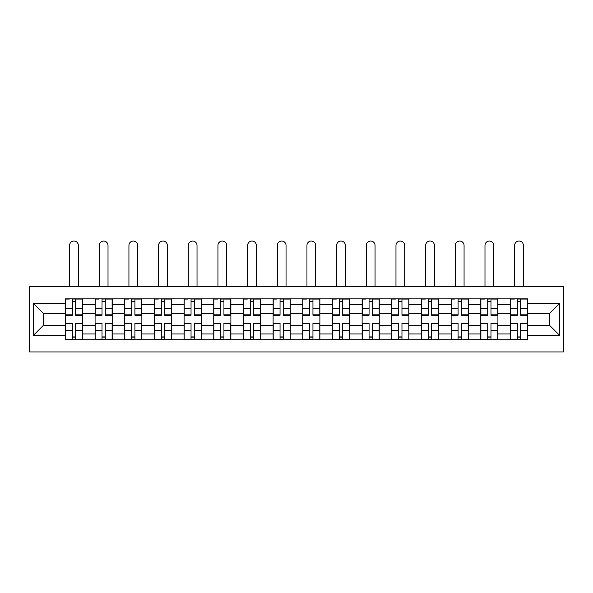 <?xml version="1.0" encoding="UTF-8"?>
<svg xmlns="http://www.w3.org/2000/svg" width="593" height="593" viewBox="0 0 593 593"><rect width="100%" height="100%" fill="white"/><g stroke="black" fill="none" stroke-linecap="round" stroke-linejoin="round"><path stroke-width="0.89" d="M29.65 351.945L563.35 351.945L563.35 286.708L29.65 286.708L29.65 351.945M95.08 339.767L95.08 304.676L82.523 304.676L82.523 339.767M82.523 304.676L82.523 298.879M95.08 304.676L95.08 298.879M112.196 298.879L112.196 339.767M124.752 339.767L124.752 298.879M141.868 298.879L141.868 339.767M154.425 339.767L154.425 298.879M171.54 298.879L171.54 339.767M184.089 339.767L184.089 298.879M201.212 298.879L201.212 339.767M213.762 339.767L213.762 298.879M230.885 298.879L230.885 339.767M243.434 339.767L243.434 298.879M260.549 298.879L260.549 339.767M273.106 339.767L273.106 298.879M290.222 298.879L290.222 339.767M302.778 339.767L302.778 298.879M319.894 298.879L319.894 339.767M332.451 339.767L332.451 298.879M349.566 298.879L349.566 339.767M362.115 339.767L362.115 298.879M379.238 298.879L379.238 339.767M391.788 339.767L391.788 298.879M408.911 298.879L408.911 339.767M421.46 339.767L421.46 298.879M438.575 298.879L438.575 339.767M451.132 339.767L451.132 298.879M468.248 298.879L468.248 339.767M480.804 339.767L480.804 298.879M497.92 298.879L497.92 339.767M510.477 339.767L510.477 298.879M510.477 325.223L497.92 325.223M480.804 325.223L468.248 325.223M451.132 325.223L438.575 325.223M421.46 325.223L408.911 325.223M391.788 325.223L379.238 325.223M362.115 325.223L349.566 325.223M332.451 325.223L319.894 325.223M302.778 325.223L290.222 325.223M273.106 325.223L260.549 325.223M243.434 325.223L230.885 325.223M213.762 325.223L201.212 325.223M184.089 325.223L171.54 325.223M154.425 325.223L141.868 325.223M124.752 325.223L112.196 325.223M95.08 325.223L82.523 325.223M510.477 313.43L497.92 313.43M480.804 313.43L468.248 313.43M451.132 313.43L438.575 313.43M421.46 313.43L408.911 313.43M391.788 313.43L379.238 313.43M362.115 313.43L349.566 313.43M332.451 313.43L319.894 313.43M302.778 313.43L290.222 313.43M273.106 313.43L260.549 313.43M243.434 313.43L230.885 313.43M213.762 313.43L201.212 313.43M184.089 313.43L171.54 313.43M154.425 313.43L141.868 313.43M124.752 313.43L112.196 313.43M95.08 313.43L82.523 313.43M43.534 325.223L65.408 325.223L65.408 313.43L43.534 313.43L43.534 325.223L33.453 335.297L33.453 303.349L65.408 303.349L65.408 313.43M527.592 313.43L527.592 325.223L549.466 325.223L549.466 313.43L527.592 313.43L527.592 298.879L65.408 298.879L65.408 303.349M527.592 303.349L559.547 303.349L559.547 335.297L527.592 335.297L527.592 325.223M65.408 325.223L65.408 339.767L527.592 339.767L527.592 335.297M65.408 335.297L33.453 335.297M75.585 336.92L72.353 336.92M72.353 301.733L75.585 301.733M105.257 336.92L102.018 336.92M102.018 301.733L105.257 301.733M134.922 336.92L131.69 336.92M131.69 301.733L134.922 301.733M164.595 336.92L161.363 336.92M161.363 301.733L164.595 301.733M194.267 336.92L191.035 336.92M191.035 301.733L194.267 301.733M223.939 336.92L220.707 336.92M220.707 301.733L223.939 301.733M253.611 336.92L250.379 336.92M250.379 301.733L253.611 301.733M283.284 336.92L280.044 336.92M280.044 301.733L283.284 301.733M312.956 336.92L309.716 336.92M309.716 301.733L312.956 301.733M342.621 336.92L339.389 336.92M339.389 301.733L342.621 301.733M372.293 336.92L369.061 336.92M369.061 301.733L372.293 301.733M401.965 336.92L398.733 336.92M398.733 301.733L401.965 301.733M431.637 336.92L428.405 336.92M428.405 301.733L431.637 301.733M461.31 336.92L458.078 336.92M458.078 301.733L461.31 301.733M490.982 336.92L487.742 336.92M487.742 301.733L490.982 301.733M520.647 336.92L517.415 336.92M517.415 301.733L520.647 301.733M33.453 303.349L43.534 313.43M549.466 325.223L559.547 335.297M549.466 313.43L559.547 303.349M78.343 286.708L78.343 245.428A4.373 4.373 0 0 0 73.969 241.054A4.373 4.373 0 0 0 69.589 245.428L69.589 286.708M75.585 314.831L82.427 314.831L82.427 315.231L75.585 315.231L75.585 299.065L82.427 299.065L78.624 299.065M82.427 314.831L82.427 299.065M72.353 301.541L75.585 301.541M69.307 299.065L65.504 299.065L65.504 315.231L72.353 315.231L72.353 299.065L78.343 298.879M65.504 299.065L69.589 298.879M72.353 323.815L65.504 323.815L65.504 323.415L72.353 323.415L72.353 339.581L65.504 339.581L69.307 339.581M65.504 323.815L65.504 339.581M75.585 337.106L72.353 337.106M78.624 339.581L82.427 339.581L82.427 323.415L75.585 323.415L75.585 339.581L69.589 339.581M82.427 339.581L78.343 339.581M108.015 286.708L108.015 245.428A4.373 4.373 0 0 0 103.634 241.054A4.373 4.373 0 0 0 99.261 245.428L99.261 286.708M105.257 314.831L112.099 314.831L112.099 315.231L105.257 315.231L105.257 299.065L112.099 299.065L108.297 299.065M112.099 314.831L112.099 299.065M102.018 301.541L105.257 301.541M98.979 299.065L95.177 299.065L95.177 315.231L102.018 315.231L102.018 299.065L108.015 298.879M95.177 299.065L99.261 298.879M137.68 286.708L137.68 245.428A4.373 4.373 0 0 0 133.306 241.054A4.373 4.373 0 0 0 128.933 245.428L128.933 286.708M134.922 314.831L141.771 314.831L141.771 315.231L134.922 315.231L134.922 299.065L141.771 299.065L137.969 299.065M141.771 314.831L141.771 299.065M131.69 301.541L134.922 301.541M128.651 299.065L124.841 299.065L124.841 315.231L131.69 315.231L131.69 299.065L137.68 298.879M124.841 299.065L128.933 298.879M102.018 323.815L95.177 323.815L95.177 323.415L102.018 323.415L102.018 339.581L95.177 339.581L98.979 339.581M95.177 323.815L95.177 339.581M105.257 337.106L102.018 337.106M108.297 339.581L112.099 339.581L112.099 323.415L105.257 323.415L105.257 339.581L99.261 339.581M112.099 339.581L108.015 339.581M131.69 323.815L124.841 323.815L124.841 323.415L131.69 323.415L131.69 339.581L124.841 339.581L128.651 339.581M124.841 323.815L124.841 339.581M134.922 337.106L131.69 337.106M137.969 339.581L141.771 339.581L141.771 323.415L134.922 323.415L134.922 339.581L128.933 339.581M141.771 339.581L137.68 339.581M167.352 286.708L167.352 245.428A4.373 4.373 0 0 0 162.979 241.054A4.373 4.373 0 0 0 158.605 245.428L158.605 286.708M164.595 314.831L171.444 314.831L171.444 315.231L164.595 315.231L164.595 299.065L171.444 299.065L167.641 299.065M171.444 314.831L171.444 299.065M161.363 301.541L164.595 301.541M158.324 299.065L154.514 299.065L154.514 315.231L161.363 315.231L161.363 299.065L167.352 298.879M154.514 299.065L158.605 298.879M197.024 286.708L197.024 245.428A4.373 4.373 0 0 0 192.651 241.054A4.373 4.373 0 0 0 188.278 245.428L188.278 286.708M194.267 314.831L201.116 314.831L201.116 315.231L194.267 315.231L194.267 299.065L201.116 299.065L197.313 299.065M201.116 314.831L201.116 299.065M191.035 301.541L194.267 301.541M187.988 299.065L184.186 299.065L184.186 315.231L191.035 315.231L191.035 299.065L197.024 298.879M184.186 299.065L188.278 298.879M226.696 286.708L226.696 245.428A4.373 4.373 0 0 0 222.323 241.054A4.373 4.373 0 0 0 217.95 245.428L217.95 286.708M223.939 314.831L230.788 314.831L230.788 315.231L223.939 315.231L223.939 299.065L230.788 299.065L226.986 299.065M230.788 314.831L230.788 299.065M220.707 301.541L223.939 301.541M217.661 299.065L213.858 299.065L213.858 315.231L220.707 315.231L220.707 299.065L226.696 298.879M213.858 299.065L217.95 298.879M161.363 323.815L154.514 323.815L154.514 323.415L161.363 323.415L161.363 339.581L154.514 339.581L158.324 339.581M154.514 323.815L154.514 339.581M164.595 337.106L161.363 337.106M167.641 339.581L171.444 339.581L171.444 323.415L164.595 323.415L164.595 339.581L158.605 339.581M171.444 339.581L167.352 339.581M191.035 323.815L184.186 323.815L184.186 323.415L191.035 323.415L191.035 339.581L184.186 339.581L187.988 339.581M184.186 323.815L184.186 339.581M194.267 337.106L191.035 337.106M197.313 339.581L201.116 339.581L201.116 323.415L194.267 323.415L194.267 339.581L188.278 339.581M201.116 339.581L197.024 339.581M220.707 323.815L213.858 323.815L213.858 323.415L220.707 323.415L220.707 339.581L213.858 339.581L217.661 339.581M213.858 323.815L213.858 339.581M223.939 337.106L220.707 337.106M226.986 339.581L230.788 339.581L230.788 323.415L223.939 323.415L223.939 339.581L217.95 339.581M230.788 339.581L226.696 339.581M256.369 286.708L256.369 245.428A4.373 4.373 0 0 0 251.995 241.054A4.373 4.373 0 0 0 247.622 245.428L247.622 286.708M253.611 314.831L260.46 314.831L260.46 315.231L253.611 315.231L253.611 299.065L260.46 299.065L256.65 299.065M260.46 314.831L260.46 299.065M250.379 301.541L253.611 301.541M247.333 299.065L243.53 299.065L243.53 315.231L250.379 315.231L250.379 299.065L256.369 298.879M243.53 299.065L247.622 298.879M250.379 323.815L243.53 323.815L243.53 323.415L250.379 323.415L250.379 339.581L243.53 339.581L247.333 339.581M243.53 323.815L243.53 339.581M253.611 337.106L250.379 337.106M256.65 339.581L260.46 339.581L260.46 323.415L253.611 323.415L253.611 339.581L247.622 339.581M260.46 339.581L256.369 339.581M286.041 286.708L286.041 245.428A4.373 4.373 0 0 0 281.668 241.054A4.373 4.373 0 0 0 277.287 245.428L277.287 286.708M283.284 314.831L290.125 314.831L290.125 315.231L283.284 315.231L283.284 299.065L290.125 299.065L286.323 299.065M290.125 314.831L290.125 299.065M280.044 301.541L283.284 301.541M277.005 299.065L273.203 299.065L273.203 315.231L280.044 315.231L280.044 299.065L286.041 298.879M273.203 299.065L277.287 298.879M280.044 323.815L273.203 323.815L273.203 323.415L280.044 323.415L280.044 339.581L273.203 339.581L277.005 339.581M273.203 323.815L273.203 339.581M283.284 337.106L280.044 337.106M286.323 339.581L290.125 339.581L290.125 323.415L283.284 323.415L283.284 339.581L277.287 339.581M290.125 339.581L286.041 339.581M315.713 286.708L315.713 245.428A4.373 4.373 0 0 0 311.332 241.054A4.373 4.373 0 0 0 306.959 245.428L306.959 286.708M312.956 314.831L319.797 314.831L319.797 315.231L312.956 315.231L312.956 299.065L319.797 299.065L315.995 299.065M319.797 314.831L319.797 299.065M309.716 301.541L312.956 301.541M306.677 299.065L302.875 299.065L302.875 315.231L309.716 315.231L309.716 299.065L315.713 298.879M302.875 299.065L306.959 298.879M309.716 323.815L302.875 323.815L302.875 323.415L309.716 323.415L309.716 339.581L302.875 339.581L306.677 339.581M302.875 323.815L302.875 339.581M312.956 337.106L309.716 337.106M315.995 339.581L319.797 339.581L319.797 323.415L312.956 323.415L312.956 339.581L306.959 339.581M319.797 339.581L315.713 339.581M345.378 286.708L345.378 245.428A4.373 4.373 0 0 0 341.005 241.054A4.373 4.373 0 0 0 336.631 245.428L336.631 286.708M342.621 314.831L349.47 314.831L349.47 315.231L342.621 315.231L342.621 299.065L349.47 299.065L345.667 299.065M349.47 314.831L349.47 299.065M339.389 301.541L342.621 301.541M336.35 299.065L332.54 299.065L332.54 315.231L339.389 315.231L339.389 299.065L345.378 298.879M332.54 299.065L336.631 298.879M339.389 323.815L332.54 323.815L332.54 323.415L339.389 323.415L339.389 339.581L332.54 339.581L336.35 339.581M332.54 323.815L332.54 339.581M342.621 337.106L339.389 337.106M345.667 339.581L349.47 339.581L349.47 323.415L342.621 323.415L342.621 339.581L336.631 339.581M349.47 339.581L345.378 339.581M375.05 286.708L375.05 245.428A4.373 4.373 0 0 0 370.677 241.054A4.373 4.373 0 0 0 366.304 245.428L366.304 286.708M372.293 314.831L379.142 314.831L379.142 315.231L372.293 315.231L372.293 299.065L379.142 299.065L375.339 299.065M379.142 314.831L379.142 299.065M369.061 301.541L372.293 301.541M366.014 299.065L362.212 299.065L362.212 315.231L369.061 315.231L369.061 299.065L375.05 298.879M362.212 299.065L366.304 298.879M369.061 323.815L362.212 323.815L362.212 323.415L369.061 323.415L369.061 339.581L362.212 339.581L366.014 339.581M362.212 323.815L362.212 339.581M372.293 337.106L369.061 337.106M375.339 339.581L379.142 339.581L379.142 323.415L372.293 323.415L372.293 339.581L366.304 339.581M379.142 339.581L375.05 339.581M404.722 286.708L404.722 245.428A4.373 4.373 0 0 0 400.349 241.054A4.373 4.373 0 0 0 395.976 245.428L395.976 286.708M401.965 314.831L408.814 314.831L408.814 315.231L401.965 315.231L401.965 299.065L408.814 299.065L405.012 299.065M408.814 314.831L408.814 299.065M398.733 301.541L401.965 301.541M395.687 299.065L391.884 299.065L391.884 315.231L398.733 315.231L398.733 299.065L404.722 298.879M391.884 299.065L395.976 298.879M398.733 323.815L391.884 323.815L391.884 323.415L398.733 323.415L398.733 339.581L391.884 339.581L395.687 339.581M391.884 323.815L391.884 339.581M401.965 337.106L398.733 337.106M405.012 339.581L408.814 339.581L408.814 323.415L401.965 323.415L401.965 339.581L395.976 339.581M408.814 339.581L404.722 339.581M434.395 286.708L434.395 245.428A4.373 4.373 0 0 0 430.021 241.054A4.373 4.373 0 0 0 425.648 245.428L425.648 286.708M431.637 314.831L438.486 314.831L438.486 315.231L431.637 315.231L431.637 299.065L438.486 299.065L434.676 299.065M438.486 314.831L438.486 299.065M428.405 301.541L431.637 301.541M425.359 299.065L421.556 299.065L421.556 315.231L428.405 315.231L428.405 299.065L434.395 298.879M421.556 299.065L425.648 298.879M428.405 323.815L421.556 323.815L421.556 323.415L428.405 323.415L428.405 339.581L421.556 339.581L425.359 339.581M421.556 323.815L421.556 339.581M431.637 337.106L428.405 337.106M434.676 339.581L438.486 339.581L438.486 323.415L431.637 323.415L431.637 339.581L425.648 339.581M438.486 339.581L434.395 339.581M464.067 286.708L464.067 245.428A4.373 4.373 0 0 0 459.694 241.054A4.373 4.373 0 0 0 455.32 245.428L455.32 286.708M461.31 314.831L468.159 314.831L468.159 315.231L461.31 315.231L461.31 299.065L468.159 299.065L464.349 299.065M468.159 314.831L468.159 299.065M458.078 301.541L461.31 301.541M455.031 299.065L451.229 299.065L451.229 315.231L458.078 315.231L458.078 299.065L464.067 298.879M451.229 299.065L455.32 298.879M458.078 323.815L451.229 323.815L451.229 323.415L458.078 323.415L458.078 339.581L451.229 339.581L455.031 339.581M451.229 323.815L451.229 339.581M461.31 337.106L458.078 337.106M464.349 339.581L468.159 339.581L468.159 323.415L461.31 323.415L461.31 339.581L455.32 339.581M468.159 339.581L464.067 339.581M493.739 286.708L493.739 245.428A4.373 4.373 0 0 0 489.366 241.054A4.373 4.373 0 0 0 484.985 245.428L484.985 286.708M490.982 314.831L497.823 314.831L497.823 315.231L490.982 315.231L490.982 299.065L497.823 299.065L494.021 299.065M497.823 314.831L497.823 299.065M487.742 301.541L490.982 301.541M484.703 299.065L480.901 299.065L480.901 315.231L487.742 315.231L487.742 299.065L493.739 298.879M480.901 299.065L484.985 298.879M487.742 323.815L480.901 323.815L480.901 323.415L487.742 323.415L487.742 339.581L480.901 339.581L484.703 339.581M480.901 323.815L480.901 339.581M490.982 337.106L487.742 337.106M494.021 339.581L497.823 339.581L497.823 323.415L490.982 323.415L490.982 339.581L484.985 339.581M497.823 339.581L493.739 339.581M523.411 286.708L523.411 245.428A4.373 4.373 0 0 0 519.031 241.054A4.373 4.373 0 0 0 514.657 245.428L514.657 286.708M520.647 314.831L527.496 314.831L527.496 315.231L520.647 315.231L520.647 299.065L527.496 299.065L523.693 299.065M527.496 314.831L527.496 299.065M517.415 301.541L520.647 301.541M514.376 299.065L510.573 299.065L510.573 315.231L517.415 315.231L517.415 299.065L523.411 298.879M510.573 299.065L514.657 298.879M517.415 323.815L510.573 323.815L510.573 323.415L517.415 323.415L517.415 339.581L510.573 339.581L514.376 339.581M510.573 323.815L510.573 339.581M520.647 337.106L517.415 337.106M523.693 339.581L527.496 339.581L527.496 323.415L520.647 323.415L520.647 339.581L514.657 339.581M527.496 339.581L523.411 339.581M480.804 304.676L468.248 304.676M451.132 304.676L438.575 304.676M421.46 304.676L408.911 304.676M391.788 304.676L379.238 304.676M362.115 304.676L349.566 304.676M332.451 304.676L319.894 304.676M302.778 304.676L290.222 304.676M273.106 304.676L260.549 304.676M243.434 304.676L230.885 304.676M213.762 304.676L201.212 304.676M184.089 304.676L171.54 304.676M154.425 304.676L141.868 304.676M124.752 304.676L112.196 304.676M510.477 304.676L497.92 304.676M480.804 333.97L468.248 333.97M451.132 333.97L438.575 333.97M421.46 333.97L408.911 333.97M391.788 333.97L379.238 333.97M362.115 333.97L349.566 333.97M332.451 333.97L319.894 333.97M302.778 333.97L290.222 333.97M273.106 333.97L260.549 333.97M243.434 333.97L230.885 333.97M213.762 333.97L201.212 333.97M184.089 333.97L171.54 333.97M154.425 333.97L141.868 333.97M124.752 333.97L112.196 333.97M95.08 333.97L82.523 333.97M510.477 333.97L497.92 333.97M75.585 308.412L82.427 308.412M65.504 314.831L72.353 314.831M65.504 308.412L72.353 308.412M72.353 330.234L65.504 330.234M82.427 323.815L75.585 323.815M82.427 330.234L75.585 330.234M105.257 308.412L112.099 308.412M95.177 314.831L102.018 314.831M95.177 308.412L102.018 308.412M134.922 308.412L141.771 308.412M124.841 314.831L131.69 314.831M124.841 308.412L131.69 308.412M102.018 330.234L95.177 330.234M112.099 323.815L105.257 323.815M112.099 330.234L105.257 330.234M131.69 330.234L124.841 330.234M141.771 323.815L134.922 323.815M141.771 330.234L134.922 330.234M164.595 308.412L171.444 308.412M154.514 314.831L161.363 314.831M154.514 308.412L161.363 308.412M194.267 308.412L201.116 308.412M184.186 314.831L191.035 314.831M184.186 308.412L191.035 308.412M223.939 308.412L230.788 308.412M213.858 314.831L220.707 314.831M213.858 308.412L220.707 308.412M161.363 330.234L154.514 330.234M171.444 323.815L164.595 323.815M171.444 330.234L164.595 330.234M191.035 330.234L184.186 330.234M201.116 323.815L194.267 323.815M201.116 330.234L194.267 330.234M220.707 330.234L213.858 330.234M230.788 323.815L223.939 323.815M230.788 330.234L223.939 330.234M253.611 308.412L260.46 308.412M243.53 314.831L250.379 314.831M243.53 308.412L250.379 308.412M250.379 330.234L243.53 330.234M260.46 323.815L253.611 323.815M260.46 330.234L253.611 330.234M283.284 308.412L290.125 308.412M273.203 314.831L280.044 314.831M273.203 308.412L280.044 308.412M280.044 330.234L273.203 330.234M290.125 323.815L283.284 323.815M290.125 330.234L283.284 330.234M312.956 308.412L319.797 308.412M302.875 314.831L309.716 314.831M302.875 308.412L309.716 308.412M309.716 330.234L302.875 330.234M319.797 323.815L312.956 323.815M319.797 330.234L312.956 330.234M342.621 308.412L349.47 308.412M332.54 314.831L339.389 314.831M332.54 308.412L339.389 308.412M339.389 330.234L332.54 330.234M349.47 323.815L342.621 323.815M349.47 330.234L342.621 330.234M372.293 308.412L379.142 308.412M362.212 314.831L369.061 314.831M362.212 308.412L369.061 308.412M369.061 330.234L362.212 330.234M379.142 323.815L372.293 323.815M379.142 330.234L372.293 330.234M401.965 308.412L408.814 308.412M391.884 314.831L398.733 314.831M391.884 308.412L398.733 308.412M398.733 330.234L391.884 330.234M408.814 323.815L401.965 323.815M408.814 330.234L401.965 330.234M431.637 308.412L438.486 308.412M421.556 314.831L428.405 314.831M421.556 308.412L428.405 308.412M428.405 330.234L421.556 330.234M438.486 323.815L431.637 323.815M438.486 330.234L431.637 330.234M461.31 308.412L468.159 308.412M451.229 314.831L458.078 314.831M451.229 308.412L458.078 308.412M458.078 330.234L451.229 330.234M468.159 323.815L461.31 323.815M468.159 330.234L461.31 330.234M490.982 308.412L497.823 308.412M480.901 314.831L487.742 314.831M480.901 308.412L487.742 308.412M487.742 330.234L480.901 330.234M497.823 323.815L490.982 323.815M497.823 330.234L490.982 330.234M520.647 308.412L527.496 308.412M510.573 314.831L517.415 314.831M510.573 308.412L517.415 308.412M517.415 330.234L510.573 330.234M527.496 323.815L520.647 323.815M527.496 330.234L520.647 330.234"/></g></svg>
